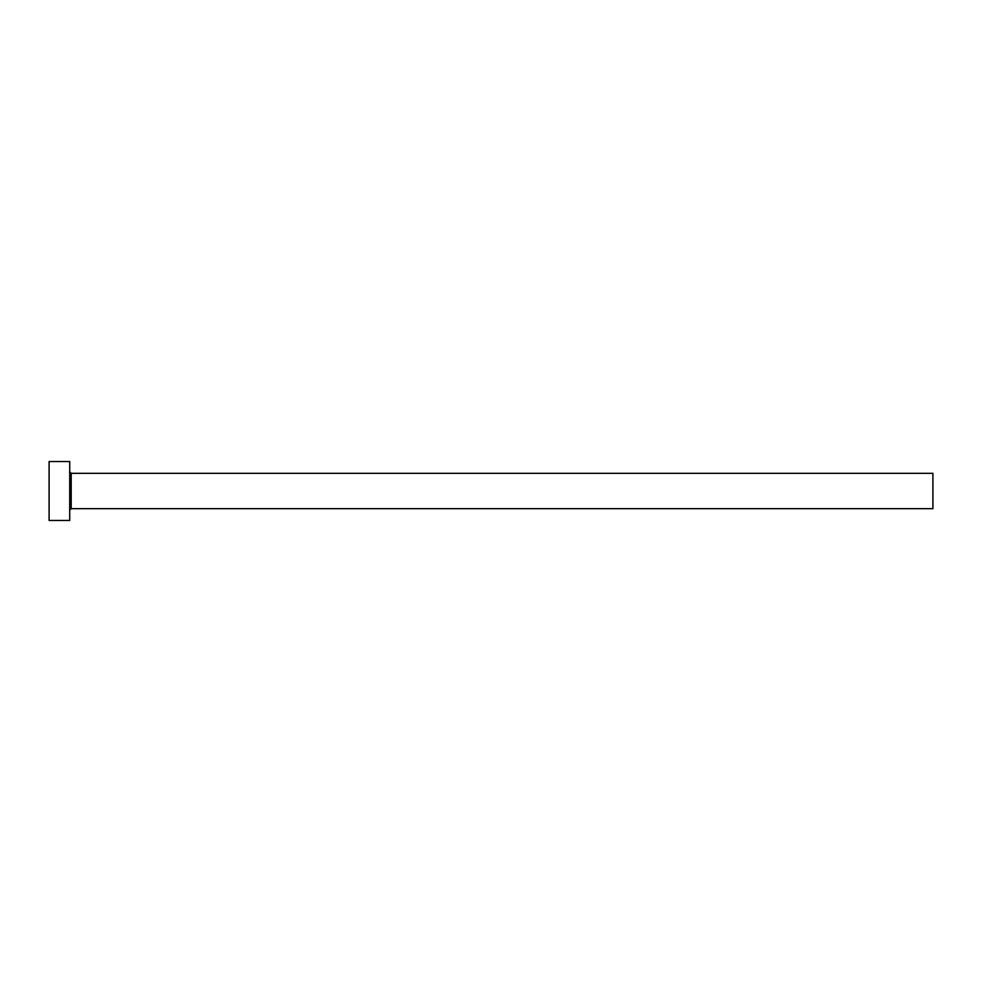 <?xml version="1.0" encoding="UTF-8"?>
<svg xmlns="http://www.w3.org/2000/svg" width="982" height="982" viewBox="0 0 982 982"><rect width="100%" height="100%" fill="white"/><g stroke="black" fill="none" stroke-linecap="round" stroke-linejoin="round"><path stroke-width="1.47" d="M71.195 508.676L71.195 473.324L932.9 473.324L932.9 508.676L71.195 508.676L69.722 510.149M69.722 491L69.722 520.46L49.1 520.46L49.1 461.54L69.722 461.54L69.722 491M71.195 473.324L69.722 471.851"/></g></svg>
